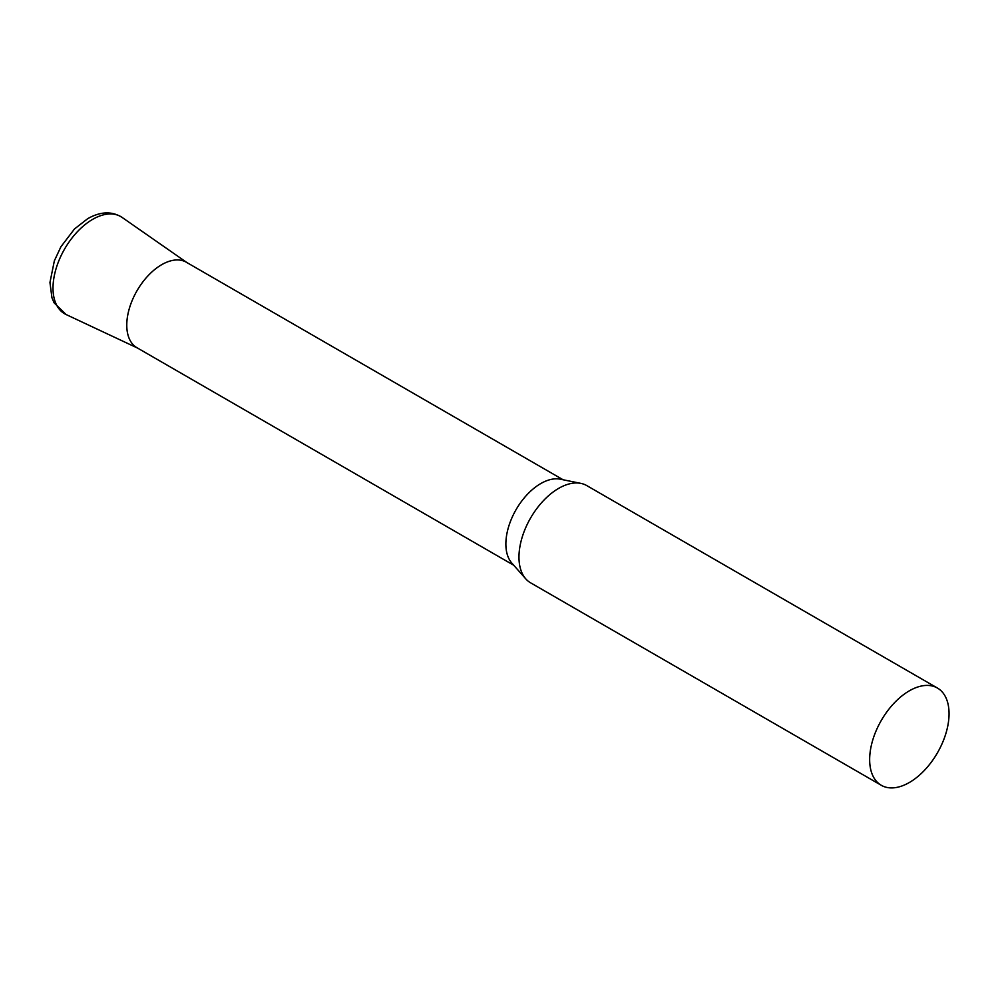 <?xml version="1.0" encoding="UTF-8"?>
<svg xmlns="http://www.w3.org/2000/svg" width="999" height="999" viewBox="0 0 999 999"><rect width="100%" height="100%" fill="white"/><g stroke="black" fill="none" stroke-linecap="round" stroke-linejoin="round"><path stroke-width="1.5" d="M937.424 688.036L586.738 485.576A56.144 32.418 120 0 0 580.918 483.391A56.144 32.418 120 0 0 540.059 504.458A56.144 32.418 120 0 0 518.968 557.117A56.144 32.418 120 0 0 525.786 578.871A56.144 32.418 120 0 0 530.594 582.817L881.28 785.289A56.144 32.418 120 0 0 924.537 770.241A56.144 32.418 120 0 0 949.05 713.736A56.144 32.418 120 0 0 937.424 688.036A56.144 32.418 120 0 0 894.155 703.084A56.144 32.418 120 0 0 869.654 759.577A56.144 32.418 120 0 0 881.28 785.289M580.918 483.391L560.327 479.195A49.363 28.496 120 0 0 524.4 497.714A49.363 28.496 120 0 0 505.869 544.018A49.363 28.496 120 0 0 511.863 563.136L525.786 578.871M563.086 479.757L186.351 262.25A49.363 28.496 120 0 0 148.314 275.474A49.363 28.496 120 0 0 126.773 325.15A49.363 28.496 120 0 0 136.988 347.739L513.723 565.247M138.237 348.389A49.363 28.496 -60 0 1 129.108 309.29A49.363 28.496 -60 0 1 161.676 264.698A49.363 28.496 -60 0 1 187.537 262.999M66.046 314.51A56.119 32.405 -60 0 1 55.669 270.055A56.119 32.405 -60 0 1 92.695 219.343A56.119 32.405 -60 0 1 122.103 217.42C111.975 211.026 100.537 211.426 87.762 218.631L74.5 228.958L60.914 246.765L54.358 260.814L49.95 282.505L51.948 297.752L54.046 302.759L66.046 314.51L137.6 348.089M186.963 262.6L122.103 217.42"/></g></svg>
